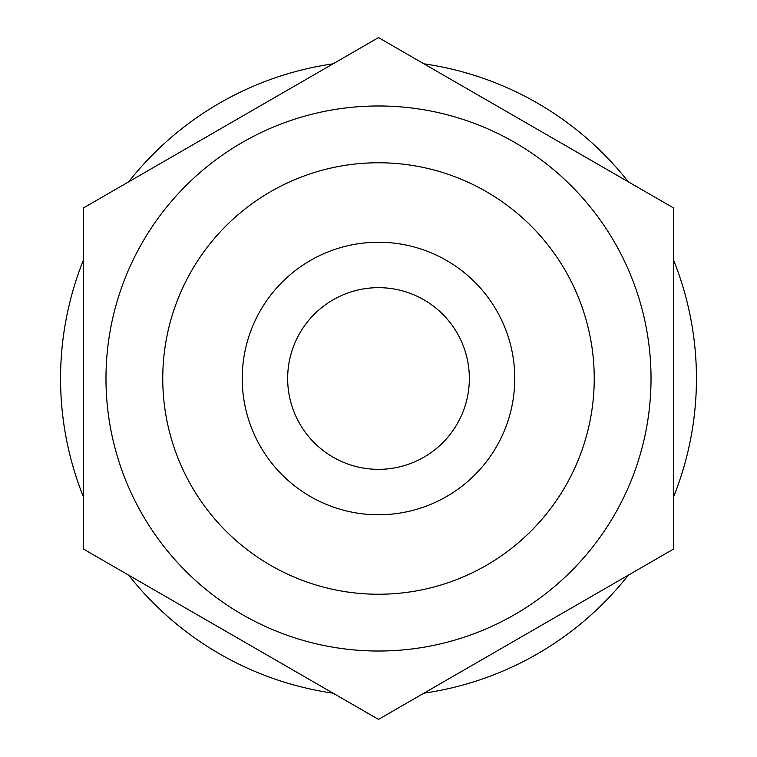 <?xml version="1.0" encoding="UTF-8"?>
<svg xmlns="http://www.w3.org/2000/svg" width="757" height="757" viewBox="0 0 757 757"><rect width="100%" height="100%" fill="white"/><g stroke="black" fill="none" stroke-linecap="round" stroke-linejoin="round"><path stroke-width="1.14" d="M673.73 260.493A317.94 317.94 0 0 1 673.73 496.507M628.31 575.178A317.94 317.94 0 0 1 423.92 693.175M333.08 693.175A317.94 317.94 0 0 1 128.69 575.178M83.27 496.507A317.94 317.94 0 0 1 83.27 260.493M128.69 181.822A317.94 317.94 0 0 1 333.08 63.825M423.92 63.825A317.94 317.94 0 0 1 628.31 181.822M378.5 242.24A136.26 136.26 0 0 1 496.507 446.63A136.26 136.26 0 0 1 260.493 446.63A136.26 136.26 0 0 1 378.5 242.24M378.5 287.66A90.84 90.84 0 0 1 457.171 423.92A90.84 90.84 0 0 1 299.829 423.92A90.84 90.84 0 0 1 378.5 287.66M83.705 207.797L378.065 37.85A340.65 340.65 0 0 1 378.935 37.85L673.295 207.797A340.65 340.65 0 0 1 673.73 208.554L673.73 548.447A340.65 340.65 0 0 1 673.295 549.203L378.935 719.15A340.65 340.65 0 0 1 378.065 719.15L83.705 549.203A340.65 340.65 0 0 1 83.27 548.447L83.27 208.554A340.65 340.65 0 0 1 83.705 207.797M105.98 378.5A272.52 272.52 0 0 1 514.76 142.486A272.52 272.52 0 0 1 514.76 614.514A272.52 272.52 0 0 1 105.98 378.5M162.755 378.5A215.745 215.745 0 0 1 486.373 191.663A215.745 215.745 0 0 1 486.373 565.337A215.745 215.745 0 0 1 162.755 378.5"/></g></svg>
